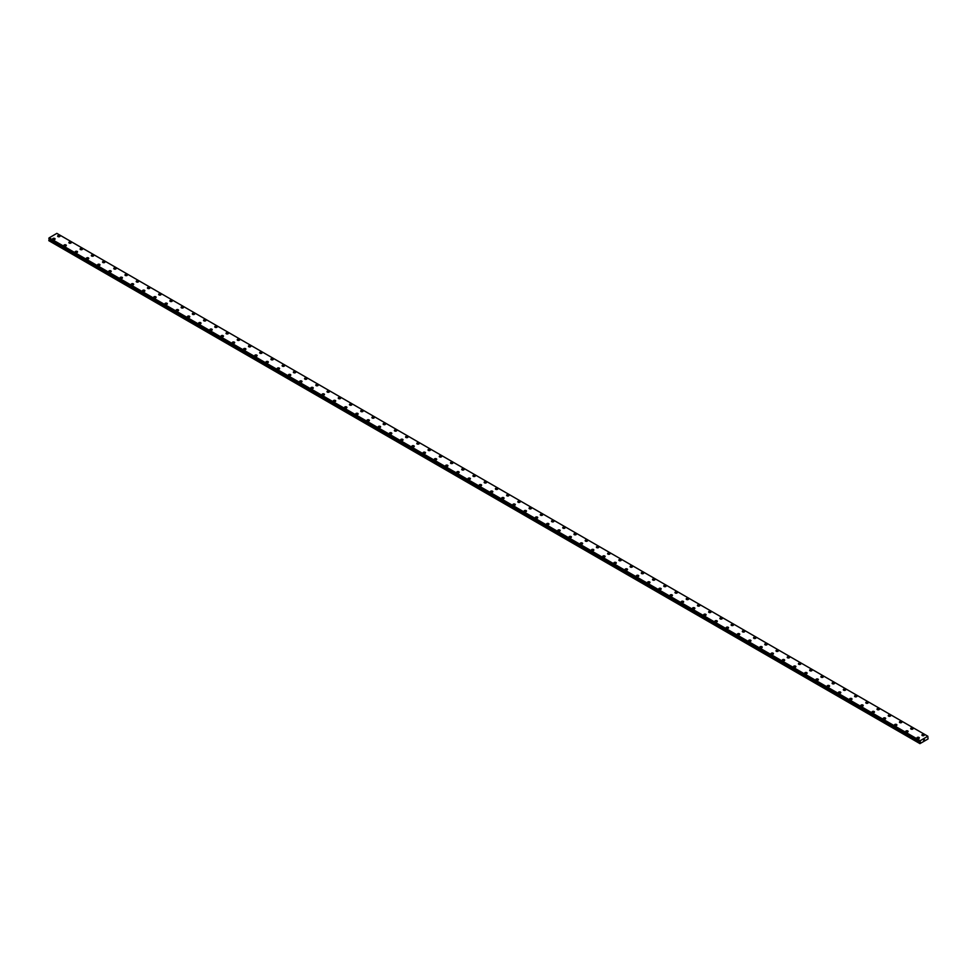 <?xml version="1.0" encoding="UTF-8"?>
<svg xmlns="http://www.w3.org/2000/svg" width="977" height="977" viewBox="0 0 977 977"><rect width="100%" height="100%" fill="white"/><g stroke="black" fill="none" stroke-linecap="round" stroke-linejoin="round"><path stroke-width="1.47" d="M57.643 236.104A1.185 0.684 180 0 1 60.024 236.104A1.185 0.684 180 0 1 57.643 236.104A1.185 0.684 180 0 1 60.024 236.104M68.878 242.577A1.185 0.684 180 0 1 71.26 242.577A1.185 0.684 180 0 1 68.878 242.577A1.185 0.684 180 0 1 71.26 242.577M80.102 249.062A1.185 0.684 180 0 1 82.483 249.062A1.185 0.684 180 0 1 80.102 249.062A1.185 0.684 180 0 1 82.483 249.062M91.325 255.547A1.185 0.684 180 0 1 93.707 255.547A1.185 0.684 180 0 1 91.325 255.547A1.185 0.684 180 0 1 93.707 255.547M102.548 262.019A1.185 0.684 180 0 1 104.93 262.019A1.185 0.684 180 0 1 102.548 262.019A1.185 0.684 180 0 1 104.93 262.019M113.772 268.504A1.185 0.684 180 0 1 116.153 268.504A1.185 0.684 180 0 1 113.772 268.504A1.185 0.684 180 0 1 116.153 268.504M124.995 274.977A1.185 0.684 180 0 1 127.376 274.989A1.185 0.684 180 0 1 124.995 274.977A1.185 0.684 180 0 1 127.376 274.977M136.218 281.461A1.185 0.684 180 0 1 138.6 281.461A1.185 0.684 180 0 1 136.218 281.461A1.185 0.684 180 0 1 138.6 281.461M147.442 287.946A1.185 0.684 180 0 1 149.823 287.946A1.185 0.684 180 0 1 147.442 287.946A1.185 0.684 180 0 1 149.823 287.946M158.665 294.419A1.185 0.684 180 0 1 161.046 294.419A1.185 0.684 180 0 1 158.665 294.419A1.185 0.684 180 0 1 161.046 294.419M169.888 300.904A1.185 0.684 180 0 1 172.27 300.904A1.185 0.684 180 0 1 169.888 300.904A1.185 0.684 180 0 1 172.27 300.904M181.111 307.376A1.185 0.684 180 0 1 183.493 307.389A1.185 0.684 180 0 1 181.111 307.376A1.185 0.684 180 0 1 183.493 307.376M192.335 313.861A1.185 0.684 180 0 1 194.716 313.861A1.185 0.684 180 0 1 192.335 313.861A1.185 0.684 180 0 1 194.716 313.861M203.558 320.346A1.185 0.684 180 0 1 205.939 320.346A1.185 0.684 180 0 1 203.558 320.346A1.185 0.684 180 0 1 205.939 320.346M214.781 326.819A1.185 0.684 180 0 1 217.163 326.831A1.185 0.684 180 0 1 214.781 326.819A1.185 0.684 180 0 1 217.163 326.819M226.017 333.304A1.185 0.684 180 0 1 228.398 333.304A1.185 0.684 180 0 1 226.017 333.304A1.185 0.684 180 0 1 228.398 333.304M237.24 339.788A1.185 0.684 180 0 1 239.621 339.788A1.185 0.684 180 0 1 237.24 339.788A1.185 0.684 180 0 1 239.621 339.788M248.463 346.261A1.185 0.684 180 0 1 250.845 346.261A1.185 0.684 180 0 1 248.463 346.261A1.185 0.684 180 0 1 250.845 346.261M259.687 352.746A1.185 0.684 180 0 1 262.068 352.746A1.185 0.684 180 0 1 259.687 352.746A1.185 0.684 180 0 1 262.068 352.746M270.91 359.218A1.185 0.684 180 0 1 273.291 359.231A1.185 0.684 180 0 1 270.91 359.218A1.185 0.684 180 0 1 273.291 359.218M282.133 365.703A1.185 0.684 180 0 1 284.515 365.703A1.185 0.684 180 0 1 282.133 365.703A1.185 0.684 180 0 1 284.515 365.703M293.356 372.188A1.185 0.684 180 0 1 295.738 372.188A1.185 0.684 180 0 1 293.356 372.188A1.185 0.684 180 0 1 295.738 372.188M304.58 378.661A1.185 0.684 180 0 1 306.961 378.673A1.185 0.684 180 0 1 304.58 378.661A1.185 0.684 180 0 1 306.961 378.661M315.803 385.146A1.185 0.684 180 0 1 318.184 385.146A1.185 0.684 180 0 1 315.803 385.146A1.185 0.684 180 0 1 318.184 385.146M327.026 391.63A1.185 0.684 180 0 1 329.408 391.63A1.185 0.684 180 0 1 327.026 391.63A1.185 0.684 180 0 1 329.408 391.63M338.25 398.103A1.185 0.684 180 0 1 340.631 398.103A1.185 0.684 180 0 1 338.25 398.103A1.185 0.684 180 0 1 340.631 398.103M349.473 404.588A1.185 0.684 180 0 1 351.854 404.588A1.185 0.684 180 0 1 349.473 404.588A1.185 0.684 180 0 1 351.854 404.588M360.696 411.061A1.185 0.684 180 0 1 363.078 411.073A1.185 0.684 180 0 1 360.696 411.061A1.185 0.684 180 0 1 363.078 411.061M371.919 417.545A1.185 0.684 180 0 1 374.301 417.545A1.185 0.684 180 0 1 371.919 417.545A1.185 0.684 180 0 1 374.301 417.545M383.155 424.03A1.185 0.684 180 0 1 385.536 424.03A1.185 0.684 180 0 1 383.155 424.03A1.185 0.684 180 0 1 385.536 424.03M394.378 430.503A1.185 0.684 180 0 1 396.76 430.503A1.185 0.684 180 0 1 394.378 430.503A1.185 0.684 180 0 1 396.76 430.503M405.602 436.988A1.185 0.684 180 0 1 407.983 436.988A1.185 0.684 180 0 1 405.602 436.988A1.185 0.684 180 0 1 407.983 436.988M416.825 443.473A1.185 0.684 180 0 1 419.206 443.473A1.185 0.684 180 0 1 416.825 443.473A1.185 0.684 180 0 1 419.206 443.473M428.048 449.945A1.185 0.684 180 0 1 430.43 449.945A1.185 0.684 180 0 1 428.048 449.945A1.185 0.684 180 0 1 430.43 449.945M439.271 456.43A1.185 0.684 180 0 1 441.653 456.43A1.185 0.684 180 0 1 439.271 456.43A1.185 0.684 180 0 1 441.653 456.43M450.495 462.903A1.185 0.684 180 0 1 452.876 462.915A1.185 0.684 180 0 1 450.495 462.903A1.185 0.684 180 0 1 452.876 462.903M461.718 469.387A1.185 0.684 180 0 1 464.099 469.387A1.185 0.684 180 0 1 461.718 469.387A1.185 0.684 180 0 1 464.099 469.387M472.941 475.872A1.185 0.684 180 0 1 475.323 475.872A1.185 0.684 180 0 1 472.941 475.872A1.185 0.684 180 0 1 475.323 475.872M484.165 482.345A1.185 0.684 180 0 1 486.546 482.345A1.185 0.684 180 0 1 484.165 482.345A1.185 0.684 180 0 1 486.546 482.345M495.388 488.83A1.185 0.684 180 0 1 497.769 488.83A1.185 0.684 180 0 1 495.388 488.83A1.185 0.684 180 0 1 497.769 488.83M506.611 495.315A1.185 0.684 180 0 1 508.993 495.315M508.651 494.826A1.185 0.684 180 0 1 506.965 495.791A1.185 0.684 180 0 1 508.651 494.826M517.834 501.787A1.185 0.684 180 0 1 520.216 501.787A1.185 0.684 180 0 1 517.834 501.787A1.185 0.684 180 0 1 520.216 501.787M529.058 508.272A1.185 0.684 180 0 1 531.439 508.272A1.185 0.684 180 0 1 529.058 508.272A1.185 0.684 180 0 1 531.439 508.272M540.293 514.745A1.185 0.684 180 0 1 542.662 514.757A1.185 0.684 180 0 1 540.293 514.745A1.185 0.684 180 0 1 542.662 514.745M551.516 521.23A1.185 0.684 180 0 1 553.898 521.23A1.185 0.684 180 0 1 551.516 521.23A1.185 0.684 180 0 1 553.898 521.23M562.74 527.714A1.185 0.684 180 0 1 565.121 527.714A1.185 0.684 180 0 1 562.74 527.714A1.185 0.684 180 0 1 565.121 527.714M573.963 534.187A1.185 0.684 180 0 1 576.345 534.187A1.185 0.684 180 0 1 573.963 534.187A1.185 0.684 180 0 1 576.345 534.187M585.186 540.672A1.185 0.684 180 0 1 587.568 540.672A1.185 0.684 180 0 1 585.186 540.672A1.185 0.684 180 0 1 587.568 540.672M596.41 547.157A1.185 0.684 180 0 1 598.791 547.157M598.437 546.668A1.185 0.684 180 0 1 596.752 547.633A1.185 0.684 180 0 1 598.437 546.668M607.633 553.629A1.185 0.684 180 0 1 610.014 553.629A1.185 0.684 180 0 1 607.633 553.629A1.185 0.684 180 0 1 610.014 553.629M618.856 560.114A1.185 0.684 180 0 1 621.238 560.114A1.185 0.684 180 0 1 618.856 560.114A1.185 0.684 180 0 1 621.238 560.114M630.08 566.587A1.185 0.684 180 0 1 632.461 566.599A1.185 0.684 180 0 1 630.08 566.587A1.185 0.684 180 0 1 632.461 566.587M641.303 573.072A1.185 0.684 180 0 1 643.684 573.072A1.185 0.684 180 0 1 641.303 573.072A1.185 0.684 180 0 1 643.684 573.072M652.526 579.556A1.185 0.684 180 0 1 654.908 579.556A1.185 0.684 180 0 1 652.526 579.556A1.185 0.684 180 0 1 654.908 579.556M663.749 586.029A1.185 0.684 180 0 1 666.131 586.029A1.185 0.684 180 0 1 663.749 586.029A1.185 0.684 180 0 1 666.131 586.029M674.973 592.514A1.185 0.684 180 0 1 677.354 592.514A1.185 0.684 180 0 1 674.973 592.514A1.185 0.684 180 0 1 677.354 592.514M686.196 598.999A1.185 0.684 180 0 1 688.577 598.999M688.235 598.51A1.185 0.684 180 0 1 686.55 599.475A1.185 0.684 180 0 1 688.235 598.51M697.431 605.471A1.185 0.684 180 0 1 699.801 605.471A1.185 0.684 180 0 1 697.431 605.471A1.185 0.684 180 0 1 699.801 605.471M708.655 611.956A1.185 0.684 180 0 1 711.036 611.956A1.185 0.684 180 0 1 708.655 611.956A1.185 0.684 180 0 1 711.036 611.956M719.878 618.429A1.185 0.684 180 0 1 722.259 618.429A1.185 0.684 180 0 1 719.878 618.429A1.185 0.684 180 0 1 722.259 618.429M731.101 624.914A1.185 0.684 180 0 1 733.483 624.914A1.185 0.684 180 0 1 731.101 624.914A1.185 0.684 180 0 1 733.483 624.914M742.325 631.398A1.185 0.684 180 0 1 744.706 631.398A1.185 0.684 180 0 1 742.325 631.398A1.185 0.684 180 0 1 744.706 631.398M753.548 637.871A1.185 0.684 180 0 1 755.929 637.871A1.185 0.684 180 0 1 753.548 637.871A1.185 0.684 180 0 1 755.929 637.871M764.771 644.356A1.185 0.684 180 0 1 767.153 644.356A1.185 0.684 180 0 1 764.771 644.356A1.185 0.684 180 0 1 767.153 644.356M775.994 650.841A1.185 0.684 180 0 1 778.376 650.841M778.022 650.352A1.185 0.684 180 0 1 776.349 651.317A1.185 0.684 180 0 1 778.022 650.352M787.218 657.313A1.185 0.684 180 0 1 789.599 657.313A1.185 0.684 180 0 1 787.218 657.313A1.185 0.684 180 0 1 789.599 657.313M798.441 663.798A1.185 0.684 180 0 1 800.822 663.798A1.185 0.684 180 0 1 798.441 663.798A1.185 0.684 180 0 1 800.822 663.798M809.664 670.271A1.185 0.684 180 0 1 812.046 670.271A1.185 0.684 180 0 1 809.664 670.271A1.185 0.684 180 0 1 812.046 670.271M820.888 676.756A1.185 0.684 180 0 1 823.269 676.756A1.185 0.684 180 0 1 820.888 676.756A1.185 0.684 180 0 1 823.269 676.756M832.111 683.228A1.185 0.684 180 0 1 834.492 683.241A1.185 0.684 180 0 1 832.111 683.228A1.185 0.684 180 0 1 834.492 683.228M843.334 689.713A1.185 0.684 180 0 1 845.716 689.713A1.185 0.684 180 0 1 843.334 689.713A1.185 0.684 180 0 1 845.716 689.713M854.57 696.198A1.185 0.684 180 0 1 856.939 696.198A1.185 0.684 180 0 1 854.57 696.198A1.185 0.684 180 0 1 856.939 696.198M865.793 702.683A1.185 0.684 180 0 1 868.174 702.683M867.82 702.194A1.185 0.684 180 0 1 866.135 703.159A1.185 0.684 180 0 1 867.82 702.194M877.016 709.155A1.185 0.684 180 0 1 879.398 709.155A1.185 0.684 180 0 1 877.016 709.155A1.185 0.684 180 0 1 879.398 709.155M888.24 715.64A1.185 0.684 180 0 1 890.621 715.64A1.185 0.684 180 0 1 888.24 715.64A1.185 0.684 180 0 1 890.621 715.64M899.463 722.113A1.185 0.684 180 0 1 901.844 722.113A1.185 0.684 180 0 1 899.463 722.113A1.185 0.684 180 0 1 901.844 722.113M910.686 728.598A1.185 0.684 180 0 1 913.068 728.598A1.185 0.684 180 0 1 910.686 728.598A1.185 0.684 180 0 1 913.068 728.598M921.909 735.07A1.185 0.684 180 0 1 924.291 735.083A1.185 0.684 180 0 1 921.909 735.07A1.185 0.684 180 0 1 924.291 735.07M52.709 238.95A1.185 0.684 180 0 1 55.091 238.95A1.185 0.684 180 0 1 52.709 238.95A1.185 0.684 180 0 1 55.091 238.95M63.932 245.435A1.185 0.684 180 0 1 66.314 245.435A1.185 0.684 180 0 1 63.932 245.435A1.185 0.684 180 0 1 66.314 245.435M75.156 251.919A1.185 0.684 180 0 1 77.537 251.919M77.195 251.431A1.185 0.684 180 0 1 75.51 252.396A1.185 0.684 180 0 1 77.195 251.431M86.379 258.392A1.185 0.684 180 0 1 88.76 258.392A1.185 0.684 180 0 1 86.379 258.392A1.185 0.684 180 0 1 88.76 258.392M97.602 264.877A1.185 0.684 180 0 1 99.984 264.877A1.185 0.684 180 0 1 97.602 264.877A1.185 0.684 180 0 1 99.984 264.877M108.826 271.35A1.185 0.684 180 0 1 111.207 271.35A1.185 0.684 180 0 1 108.826 271.35A1.185 0.684 180 0 1 111.207 271.35M120.061 277.834A1.185 0.684 180 0 1 122.43 277.834A1.185 0.684 180 0 1 120.061 277.834A1.185 0.684 180 0 1 122.43 277.834M131.284 284.307A1.185 0.684 180 0 1 133.666 284.319A1.185 0.684 180 0 1 131.284 284.307A1.185 0.684 180 0 1 133.666 284.307M142.508 290.792A1.185 0.684 180 0 1 144.889 290.792A1.185 0.684 180 0 1 142.508 290.792A1.185 0.684 180 0 1 144.889 290.792M153.731 297.277A1.185 0.684 180 0 1 156.112 297.277A1.185 0.684 180 0 1 153.731 297.277A1.185 0.684 180 0 1 156.112 297.277M164.954 303.762A1.185 0.684 180 0 1 167.336 303.762M166.982 303.273A1.185 0.684 180 0 1 165.296 304.238A1.185 0.684 180 0 1 166.982 303.273M176.178 310.234A1.185 0.684 180 0 1 178.559 310.234A1.185 0.684 180 0 1 176.178 310.234A1.185 0.684 180 0 1 178.559 310.234M187.401 316.719A1.185 0.684 180 0 1 189.782 316.719A1.185 0.684 180 0 1 187.401 316.719A1.185 0.684 180 0 1 189.782 316.719M198.624 323.192A1.185 0.684 180 0 1 201.006 323.192A1.185 0.684 180 0 1 198.624 323.192A1.185 0.684 180 0 1 201.006 323.192M209.847 329.676A1.185 0.684 180 0 1 212.229 329.676A1.185 0.684 180 0 1 209.847 329.676A1.185 0.684 180 0 1 212.229 329.676M221.071 336.149A1.185 0.684 180 0 1 223.452 336.161A1.185 0.684 180 0 1 221.071 336.149A1.185 0.684 180 0 1 223.452 336.149M232.294 342.634A1.185 0.684 180 0 1 234.675 342.634A1.185 0.684 180 0 1 232.294 342.634A1.185 0.684 180 0 1 234.675 342.634M243.517 349.119A1.185 0.684 180 0 1 245.899 349.119A1.185 0.684 180 0 1 243.517 349.119A1.185 0.684 180 0 1 245.899 349.119M254.741 355.604A1.185 0.684 180 0 1 257.122 355.604M256.78 355.103A1.185 0.684 180 0 1 255.095 356.08A1.185 0.684 180 0 1 256.78 355.103M265.964 362.076A1.185 0.684 180 0 1 268.345 362.076A1.185 0.684 180 0 1 265.964 362.076A1.185 0.684 180 0 1 268.345 362.076M277.199 368.561A1.185 0.684 180 0 1 279.569 368.561A1.185 0.684 180 0 1 277.199 368.561A1.185 0.684 180 0 1 279.569 368.561M288.423 375.034A1.185 0.684 180 0 1 290.804 375.034A1.185 0.684 180 0 1 288.423 375.034A1.185 0.684 180 0 1 290.804 375.034M299.646 381.518A1.185 0.684 180 0 1 302.027 381.518A1.185 0.684 180 0 1 299.646 381.518A1.185 0.684 180 0 1 302.027 381.518M310.869 387.991A1.185 0.684 180 0 1 313.251 388.003A1.185 0.684 180 0 1 310.869 387.991A1.185 0.684 180 0 1 313.251 387.991M322.092 394.476A1.185 0.684 180 0 1 324.474 394.476A1.185 0.684 180 0 1 322.092 394.476A1.185 0.684 180 0 1 324.474 394.476M333.316 400.961A1.185 0.684 180 0 1 335.697 400.961A1.185 0.684 180 0 1 333.316 400.961A1.185 0.684 180 0 1 335.697 400.961M346.566 406.957A1.185 0.684 180 0 1 344.881 407.922A1.185 0.684 180 0 1 346.566 406.957M344.539 407.433A1.185 0.684 180 0 1 346.92 407.433M355.762 413.918A1.185 0.684 180 0 1 358.144 413.918A1.185 0.684 180 0 1 355.762 413.918A1.185 0.684 180 0 1 358.144 413.918M366.986 420.403A1.185 0.684 180 0 1 369.367 420.403A1.185 0.684 180 0 1 366.986 420.403A1.185 0.684 180 0 1 369.367 420.403M378.209 426.876A1.185 0.684 180 0 1 380.59 426.876A1.185 0.684 180 0 1 378.209 426.876A1.185 0.684 180 0 1 380.59 426.876M389.432 433.361A1.185 0.684 180 0 1 391.814 433.361A1.185 0.684 180 0 1 389.432 433.361A1.185 0.684 180 0 1 391.814 433.361M400.655 439.833A1.185 0.684 180 0 1 403.037 439.845A1.185 0.684 180 0 1 400.655 439.833A1.185 0.684 180 0 1 403.037 439.833M411.879 446.318A1.185 0.684 180 0 1 414.26 446.318A1.185 0.684 180 0 1 411.879 446.318A1.185 0.684 180 0 1 414.26 446.318M423.102 452.803A1.185 0.684 180 0 1 425.483 452.803A1.185 0.684 180 0 1 423.102 452.803A1.185 0.684 180 0 1 425.483 452.803M436.365 458.799A1.185 0.684 180 0 1 434.68 459.764A1.185 0.684 180 0 1 436.365 458.799M434.338 459.275A1.185 0.684 180 0 1 436.707 459.275M445.561 465.76A1.185 0.684 180 0 1 447.942 465.76A1.185 0.684 180 0 1 445.561 465.76A1.185 0.684 180 0 1 447.942 465.76M456.784 472.233A1.185 0.684 180 0 1 459.166 472.245A1.185 0.684 180 0 1 456.784 472.233A1.185 0.684 180 0 1 459.166 472.233M468.007 478.718A1.185 0.684 180 0 1 470.389 478.718A1.185 0.684 180 0 1 468.007 478.718A1.185 0.684 180 0 1 470.389 478.718M479.231 485.203A1.185 0.684 180 0 1 481.612 485.203A1.185 0.684 180 0 1 479.231 485.203A1.185 0.684 180 0 1 481.612 485.203M490.454 491.675A1.185 0.684 180 0 1 492.835 491.687A1.185 0.684 180 0 1 490.454 491.675A1.185 0.684 180 0 1 492.835 491.675M501.677 498.16A1.185 0.684 180 0 1 504.059 498.16A1.185 0.684 180 0 1 501.677 498.16A1.185 0.684 180 0 1 504.059 498.16M512.901 504.645A1.185 0.684 180 0 1 515.282 504.645A1.185 0.684 180 0 1 512.901 504.645A1.185 0.684 180 0 1 515.282 504.645M526.151 510.641A1.185 0.684 180 0 1 524.478 511.606A1.185 0.684 180 0 1 526.151 510.641M524.124 511.118A1.185 0.684 180 0 1 526.505 511.118M535.347 517.602A1.185 0.684 180 0 1 537.729 517.602A1.185 0.684 180 0 1 535.347 517.602A1.185 0.684 180 0 1 537.729 517.602M546.57 524.075A1.185 0.684 180 0 1 548.952 524.087A1.185 0.684 180 0 1 546.57 524.075A1.185 0.684 180 0 1 548.952 524.075M557.794 530.56A1.185 0.684 180 0 1 560.175 530.56A1.185 0.684 180 0 1 557.794 530.56A1.185 0.684 180 0 1 560.175 530.56M569.017 537.045A1.185 0.684 180 0 1 571.398 537.045A1.185 0.684 180 0 1 569.017 537.045A1.185 0.684 180 0 1 571.398 537.045M580.24 543.517A1.185 0.684 180 0 1 582.622 543.53A1.185 0.684 180 0 1 580.24 543.517A1.185 0.684 180 0 1 582.622 543.517M591.464 550.002A1.185 0.684 180 0 1 593.845 550.002A1.185 0.684 180 0 1 591.464 550.002A1.185 0.684 180 0 1 593.845 550.002M602.699 556.487A1.185 0.684 180 0 1 605.081 556.487A1.185 0.684 180 0 1 602.699 556.487A1.185 0.684 180 0 1 605.081 556.487M615.95 562.483A1.185 0.684 180 0 1 614.264 563.448A1.185 0.684 180 0 1 615.95 562.483M613.922 562.96A1.185 0.684 180 0 1 616.304 562.96M625.146 569.444A1.185 0.684 180 0 1 627.527 569.444A1.185 0.684 180 0 1 625.146 569.444A1.185 0.684 180 0 1 627.527 569.444M636.369 575.917A1.185 0.684 180 0 1 638.75 575.929A1.185 0.684 180 0 1 636.369 575.917A1.185 0.684 180 0 1 638.75 575.917M647.592 582.402A1.185 0.684 180 0 1 649.974 582.402A1.185 0.684 180 0 1 647.592 582.402A1.185 0.684 180 0 1 649.974 582.402M658.816 588.887A1.185 0.684 180 0 1 661.197 588.887A1.185 0.684 180 0 1 658.816 588.887A1.185 0.684 180 0 1 661.197 588.887M670.039 595.359A1.185 0.684 180 0 1 672.42 595.359A1.185 0.684 180 0 1 670.039 595.359A1.185 0.684 180 0 1 672.42 595.359M681.262 601.844A1.185 0.684 180 0 1 683.644 601.844A1.185 0.684 180 0 1 681.262 601.844A1.185 0.684 180 0 1 683.644 601.844M692.485 608.317A1.185 0.684 180 0 1 694.867 608.329A1.185 0.684 180 0 1 692.485 608.317A1.185 0.684 180 0 1 694.867 608.317M705.748 614.325A1.185 0.684 180 0 1 704.063 615.29A1.185 0.684 180 0 1 705.748 614.325M703.709 614.802A1.185 0.684 180 0 1 706.09 614.802M714.932 621.287A1.185 0.684 180 0 1 717.313 621.287A1.185 0.684 180 0 1 714.932 621.287A1.185 0.684 180 0 1 717.313 621.287M726.155 627.759A1.185 0.684 180 0 1 728.537 627.771A1.185 0.684 180 0 1 726.155 627.759A1.185 0.684 180 0 1 728.537 627.759M737.379 634.244A1.185 0.684 180 0 1 739.76 634.244A1.185 0.684 180 0 1 737.379 634.244A1.185 0.684 180 0 1 739.76 634.244M748.602 640.729A1.185 0.684 180 0 1 750.983 640.729A1.185 0.684 180 0 1 748.602 640.729A1.185 0.684 180 0 1 750.983 640.729M759.837 647.201A1.185 0.684 180 0 1 762.219 647.201A1.185 0.684 180 0 1 759.837 647.201A1.185 0.684 180 0 1 762.219 647.201M771.061 653.686A1.185 0.684 180 0 1 773.442 653.686A1.185 0.684 180 0 1 771.061 653.686A1.185 0.684 180 0 1 773.442 653.686M782.284 660.159A1.185 0.684 180 0 1 784.665 660.171A1.185 0.684 180 0 1 782.284 660.159A1.185 0.684 180 0 1 784.665 660.159M793.507 666.644A1.185 0.684 180 0 1 795.889 666.644A1.185 0.684 180 0 1 793.507 666.644A1.185 0.684 180 0 1 795.889 666.644M804.73 673.129A1.185 0.684 180 0 1 807.112 673.129A1.185 0.684 180 0 1 804.73 673.129A1.185 0.684 180 0 1 807.112 673.129M815.954 679.601A1.185 0.684 180 0 1 818.335 679.613A1.185 0.684 180 0 1 815.954 679.601A1.185 0.684 180 0 1 818.335 679.601M827.177 686.086A1.185 0.684 180 0 1 829.558 686.086A1.185 0.684 180 0 1 827.177 686.086A1.185 0.684 180 0 1 829.558 686.086M838.4 692.571A1.185 0.684 180 0 1 840.782 692.571A1.185 0.684 180 0 1 838.4 692.571A1.185 0.684 180 0 1 840.782 692.571M849.624 699.043A1.185 0.684 180 0 1 852.005 699.043A1.185 0.684 180 0 1 849.624 699.043A1.185 0.684 180 0 1 852.005 699.043M860.847 705.528A1.185 0.684 180 0 1 863.228 705.528A1.185 0.684 180 0 1 860.847 705.528A1.185 0.684 180 0 1 863.228 705.528M872.07 712.001A1.185 0.684 180 0 1 874.452 712.013A1.185 0.684 180 0 1 872.07 712.001A1.185 0.684 180 0 1 874.452 712.001M883.293 718.486A1.185 0.684 180 0 1 885.675 718.486A1.185 0.684 180 0 1 883.293 718.486A1.185 0.684 180 0 1 885.675 718.486M894.517 724.971A1.185 0.684 180 0 1 896.898 724.971A1.185 0.684 180 0 1 894.517 724.971A1.185 0.684 180 0 1 896.898 724.971M905.74 731.443A1.185 0.684 180 0 1 908.121 731.455A1.185 0.684 180 0 1 905.74 731.443A1.185 0.684 180 0 1 908.121 731.443M916.976 737.928A1.185 0.684 180 0 1 919.357 737.928A1.185 0.684 180 0 1 916.976 737.928A1.185 0.684 180 0 1 919.357 737.928M923.631 740.358L923.912 739.638M924.389 739.479L924.083 740.102M920.102 740.761L919.955 743.631L928.04 738.966L927.832 736.231L920.102 740.761L49.106 237.9L48.874 238.632L919.846 741.47L48.85 238.596M49.326 238.925L48.85 240.696L919.846 743.57M920.065 741.616L49.094 238.791M927.832 736.231L56.837 233.369L49.106 237.9M920.163 740.651L49.168 237.79M920.09 740.822L49.094 237.961M919.894 741.164L48.899 238.303M919.846 741.274L48.85 238.4M920.358 741.909L49.363 239.047M920.358 741.995L49.363 239.133M920.297 742.215L49.302 239.353M919.882 742.935L48.887 240.073M919.846 743.045L48.85 240.183M919.87 741.494L48.874 238.632"/></g></svg>
